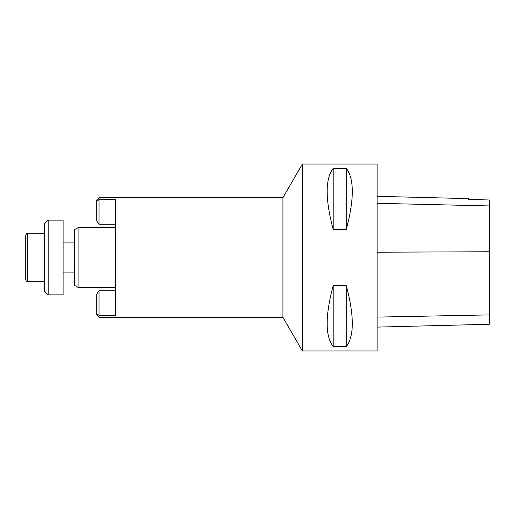 <?xml version="1.0" encoding="UTF-8"?>
<svg xmlns="http://www.w3.org/2000/svg" width="515" height="515" viewBox="0 0 515 515"><rect width="100%" height="100%" fill="white"/><g stroke="black" fill="none" stroke-linecap="round" stroke-linejoin="round"><path stroke-width="0.77" d="M99.015 197.696L99.015 224.263L96.769 220.961L96.769 199.936L99.015 197.696L282.915 197.696L282.915 317.304L302.357 350.908M96.769 313.641L99.015 315.405L99.015 317.304L96.769 315.064L96.769 294.039L99.015 290.737L99.015 315.405L115.457 315.405L115.457 199.595L99.015 199.595L96.769 201.359M78.08 287.402L78.08 227.598L74.34 229.754L74.34 285.246L78.08 287.402L115.457 287.402M115.457 224.263L99.015 224.263M99.015 290.737L115.457 290.737M48.178 294.876L44.438 291.142L44.438 223.858L48.178 220.124L48.178 294.876L63.126 294.876L63.126 220.124L48.178 220.124M25.75 279.928L25.75 235.072C26.555 233.443 27.173 232.819 27.617 233.205L27.617 281.795C26.922 282.033 26.297 281.409 25.75 279.928M44.438 233.205L27.617 233.205M302.357 350.947L302.357 164.053L377.115 164.053L377.115 350.947L302.357 350.947M333.192 285.645L346.273 285.645C354.326 315.83 354.326 336.153 346.273 346.608L333.192 346.608C325.139 336.153 325.139 315.83 333.192 285.645L333.192 346.608M333.192 168.392L346.273 168.392C354.326 178.847 354.326 199.17 346.273 229.355L333.192 229.355C325.139 199.17 325.139 178.847 333.192 168.392L333.192 229.355M377.115 327.102L489.25 324.283L489.25 199.962L468.502 199.492L489.25 199.962M377.115 196.318L468.502 198.61L468.502 199.498M346.273 285.645L346.273 346.608M346.273 168.392L346.273 229.355M489.25 314.903L377.115 317.092M489.25 251.758L377.115 252.202M489.25 205.936L377.115 203.303M63.126 272.068L74.34 272.068M63.126 242.932L74.34 242.932M99.015 317.304L282.915 317.304M282.915 197.696L302.357 164.092M78.08 227.598L115.457 227.598M44.438 281.795L27.617 281.795"/></g></svg>
